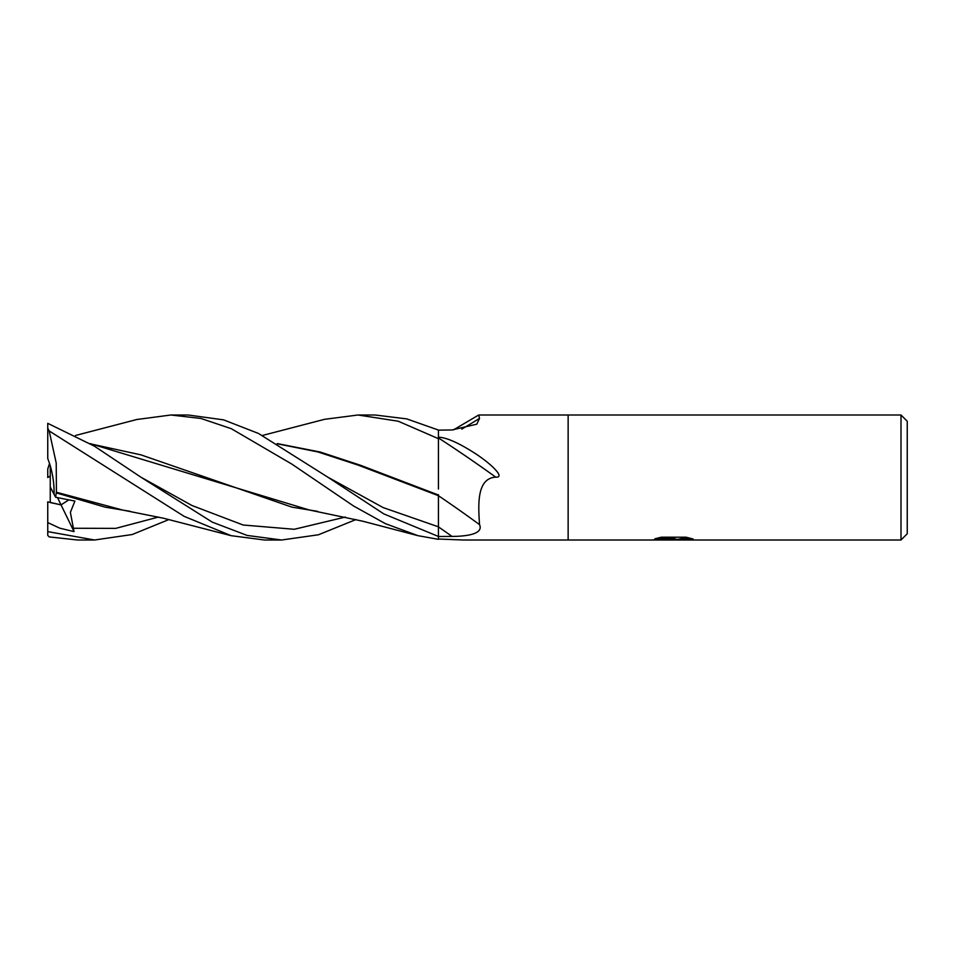 <?xml version="1.0" encoding="UTF-8"?>
<svg xmlns="http://www.w3.org/2000/svg" width="955" height="955" viewBox="0 0 955 955"><rect width="100%" height="100%" fill="white"/><g stroke="black" fill="none" stroke-linecap="round" stroke-linejoin="round"><path stroke-width="1.43" d="M900.995 540.005L900.995 414.995L907.25 421.239L907.25 533.761L900.995 540.005L463.342 540.005L438.429 539.026L438.429 536.507L452.037 536.424C464.918 536.376 483.97 534.49 479.529 524.629C478.395 506.484 476.091 478.312 495.729 477.142C499.095 477.369 499.871 475.96 498.056 472.916C494.117 467.568 486.895 461.337 476.366 454.222C459.367 443.18 446.725 437.497 438.429 437.175L438.429 430.144L452.037 429.965L476.784 424.187L479.529 418.374L478.718 414.995L453.386 429.929M478.718 414.995L568.141 414.995L568.141 540.005L568.141 414.995L900.995 414.995M50.245 465.694C53.074 475.757 54.34 485.283 54.065 494.272L50.245 486.978L50.245 465.694M47.75 532.401L47.75 522.588L59.795 528.175L74.024 531.613L61.036 504.873L68.832 499.883L61.036 504.873L50.245 502.569L50.245 486.978M673.287 539.503L651.059 540.005L674.827 538.823L654.832 538.823L661.338 537.188L686 537.188L693.151 539.014L672.296 540.005L673.287 538.918M669.252 540.005L665.05 539.396M668.261 539.229L671.902 539.014M677.298 539.229L672.344 540.005M678.707 539.969L678.707 539.193L681.631 538.536L689.665 538.023M657.709 538.023L674.827 538.023L674.827 538.823M277.69 443.872L317.872 451.93L358.065 465.085L438.429 495.693A1057.746 765.349 -158.2 0 1 479.529 524.629M136.792 419.508L170.921 414.995L200.956 418.469L231.289 428.688L291.896 464.13L353.613 506.031L385.462 523.686L418.004 535.683L438.429 539.336L438.429 526.874A1049.557 759.428 -158.2 0 1 452.037 536.424M438.429 437.927A1077.133 779.376 -158.2 0 1 495.729 477.142M461.778 429.117A1057.746 969.695 -140 0 0 479.529 418.374M47.75 522.588L47.75 501.841L61.036 504.873L57.515 497.615M49.553 463.438L47.75 468.989L47.75 477.548L50.245 476.02M170.921 414.995L188.147 414.995L223.637 419.878L258.507 433.463L327.78 477.142L383.803 513.886L438.429 536.471L438.429 494.69M262.47 435.456L324.557 419.317L358.03 414.995L375.005 414.995L406.723 418.887L438.429 430.06L438.429 489.02M358.03 414.995L398.211 421.215L438.429 438.679M94.545 540.005L77.582 540.005L49.159 536.901L47.75 535.385L47.75 531.613L94.545 540.005L132.208 534.525L168.928 519.544M281.224 540.005L264.499 540.005L231.146 535.683L184.136 516.345L49.159 430.932L47.75 428.127L47.75 423.34L94.39 446.152L140.839 477.142L191.979 505.517L243.131 525.011L294.271 529.285L345.424 517.049M356.036 519.532L318.421 534.776L281.618 540.005L247.142 535.433L212.297 522.146L140.839 477.142M47.75 477.548L50.245 476.068M277.189 443.574L320.212 452.025L360.906 465.419L438.429 495.012M122.694 510.054L56.417 492.231L56.226 463.068L49.159 430.932M74.024 531.613L70.384 512.346L74.896 501.089L55.617 497.233L56.405 491.861M56.429 492.935L105.05 507.141L130.286 511.331M90.594 443.884L140.922 454.855L291.932 507.141L317.573 511.355M418.004 535.683L362.518 521.155L309.157 509.958L90.116 443.598M55.617 497.233L54.065 494.272C54.268 481.929 52.167 470.015 47.75 458.531L47.75 428.127M327.84 477.19L383.134 507.583L438.429 526.826M72.962 528.258L115.722 528.378L158.494 517.049M673.287 539.229L678.707 539.229M122.133 509.958L163.544 518.243L231.146 535.683M75.576 435.456L137.556 419.317"/></g></svg>
